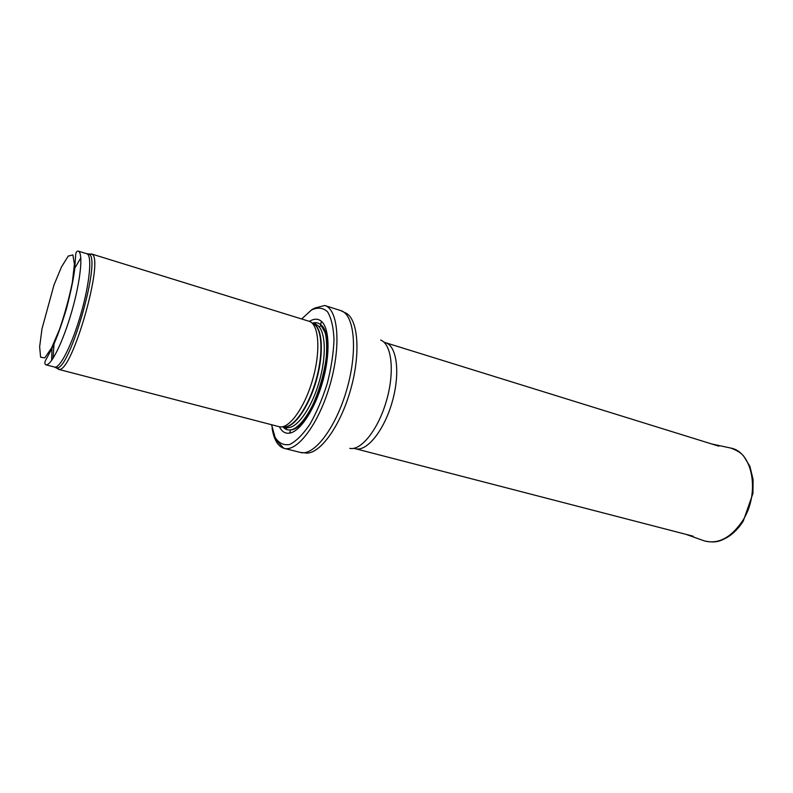 <?xml version="1.0" encoding="UTF-8"?>
<svg xmlns="http://www.w3.org/2000/svg" width="793" height="793" viewBox="0 0 793 793"><rect width="100%" height="100%" fill="white"/><g stroke="black" fill="none" stroke-linecap="round" stroke-linejoin="round"><path stroke-width="1.19" d="M58.058 333.258L57.681 335.231M56.66 367.744L59.178 369.369C72.302 372.165 104.577 258.756 91.948 254.226L88.945 254.285M58.414 369.31L279.186 426.703C288.87 429.509 304.681 407.83 312.739 379.282C320.917 350.784 318.895 324.02 309.181 321.304L91.264 253.869M279.394 426.753C281.842 431.63 285.232 433.761 289.564 433.147C300.151 431.63 314.831 409.456 322.573 382.087C330.403 354.739 329.591 328.153 321.393 321.294C318.033 318.489 314.028 318.518 309.389 321.373M272.108 428.319C273.912 439.6 277.808 446.241 283.795 448.263L284.142 448.362C297.405 452.307 319.173 423.204 330.166 384.248C341.327 345.332 338.145 309.131 324.793 305.503L315.277 307.912L312.095 309.458L301.608 318.964M45.756 364.77C50.891 366.554 63.182 341.773 71.965 310.777C80.817 279.79 83.414 252.243 78.11 251.064L86.814 253.76C92.305 254.999 89.896 282.496 81.074 313.364C72.322 344.251 59.891 368.904 54.578 367.07L45.756 364.77C44.408 363.779 44.577 361.895 46.262 359.13L52.516 347.374C56.828 337.838 61.428 325.17 66.285 309.379C70.547 293.123 73.362 279.76 74.711 269.283L75.573 256.089C75.603 252.868 76.455 251.193 78.11 251.064M53.964 285.074L61.467 266.963L68.218 256.109L72.877 254.92L74.413 264.128L72.351 282.288C69.179 297.9 64.897 313.602 59.505 329.402L51.525 348.048L44.785 357.861L40.592 357.227L39.65 346.769L41.979 328.887L53.964 285.074M52.011 347.096L51.634 360.448M80.836 257.834L74.126 269.382M54.142 342.626L53.002 358.456M55.193 367.238L56.898 367.833C69.715 370.49 101.494 258.815 89.193 254.325L87.438 253.938M283.061 426.644C292.637 429.261 308.11 408.048 315.971 380.204C323.95 352.389 321.958 326.22 312.442 323.395M284.063 426.803C293.668 428.547 308.685 407.523 316.367 380.323C324.159 353.143 322.464 327.37 313.374 323.792M283.785 426.773L286.233 427.407C295.829 430.292 311.461 409.119 319.351 381.165C327.36 353.252 325.219 327.013 315.535 324.416L315.753 323.326L312.68 323.485M282.853 426.693C284.974 429.3 287.591 430.361 290.694 429.865C313.205 429.409 339.523 336.916 320.63 324.674C318.241 322.622 315.465 322.146 312.283 323.247M271.573 424.731L275.092 437.349C278.819 443.208 283.706 445.577 289.742 444.476C296.245 441.176 302.966 434.435 309.924 424.255C316.655 412.36 322.444 398.75 327.281 383.425C331.236 367.843 333.486 353.232 334.012 339.573C333.466 327.251 331.296 317.983 327.509 311.748C322.959 307.634 317.557 307.089 311.302 310.103L301.667 318.974M284.142 448.362L300.378 452.436C313.998 456.471 336.024 427.695 346.938 389.016C358.02 350.397 354.441 314.325 340.742 310.588L324.793 305.503M300.378 452.436L304.641 452.813C318.251 456.253 339.83 427.883 350.516 390.037C361.36 352.231 357.94 316.754 344.568 312.511L340.742 310.588M321.066 325.09L319.45 327.172M349.802 448.372C361.281 450.87 378.479 429.112 386.597 400.306C394.864 371.53 391.692 343.984 380.62 340.058M353.569 448.362L355.343 448.699C366.693 452.04 384.109 430.658 392.208 401.902C400.465 373.186 396.916 345.837 385.507 342.695L383.822 342.061M742.377 521.15C760.388 494.029 753.003 452.109 730.888 448.085C739.928 451.574 741.891 454.201 743.636 456.034L749.91 466.373L753.082 479.458L752.934 493.484L743.299 521.011C738.779 528.118 733.475 533.56 727.369 537.337C720.976 540.548 716.842 543.532 704.462 540.945C718.28 544.414 730.918 537.813 742.377 521.15M59.178 369.369L54.578 367.07M91.948 254.226L86.814 253.76M313.126 323.673L315.535 324.416M289.564 433.147L290.694 429.865C300.032 428.904 315.436 407.156 323.237 375.803C327.806 357.544 327.231 337.967 324.852 332.079L320.63 324.674L321.393 321.294M283.309 426.693L285.847 428.448C286.828 428.676 286.957 428.329 286.233 427.407M283.795 448.263L277.173 441.096L275.002 437.468L271.513 424.711M355.343 448.699L693.211 536.217M385.507 342.695L718.825 446.181M730.888 448.085L711.737 443.971M704.462 540.945L686.014 534.353"/></g></svg>
